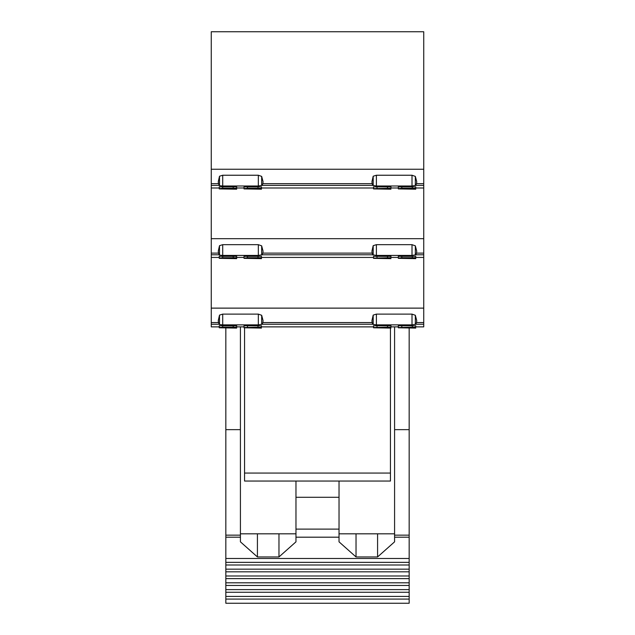<?xml version="1.0" encoding="UTF-8"?>
<svg xmlns="http://www.w3.org/2000/svg" width="635" height="635" viewBox="0 0 635 635"><rect width="100%" height="100%" fill="white"/><g stroke="black" fill="none" stroke-linecap="round" stroke-linejoin="round"><path stroke-width="0.95" d="M219.242 326.874L211.257 326.874L211.257 322.556L218.424 322.556L219.512 324.564L222.71 324.874L258.334 324.874L262.049 324.247L372.793 324.247L376.388 324.874L412.012 324.874L415.727 324.247L423.743 324.247L423.743 31.75L211.257 31.75L211.257 183.674L218.424 183.674L219.512 185.682L222.71 185.991L258.334 185.991L262.049 185.364L372.793 185.364L376.388 185.991L412.012 185.991L415.727 185.364L423.743 185.364M211.257 183.674L211.257 322.556M415.758 326.874L423.743 326.874L423.743 324.247M373.539 326.731L373.539 325.755L390.969 325.763L390.969 326.731M398.328 326.731L398.328 325.755L415.758 325.763L415.758 326.731M222.71 325.763L222.71 327.144L236.672 327.144L236.672 325.755L219.242 325.763L219.242 326.731M222.71 327.144L219.242 327.533L236.672 327.533L236.672 325.763L236.672 326.731M244.03 326.731L244.03 325.755L261.461 325.763L261.461 326.731M211.257 308.126L423.743 308.126M218.424 322.556L218.265 320.596L219.512 315.103L219.512 324.564M423.743 322.556L416.544 322.556L416.735 320.596L415.346 315.285L412.012 314.119L376.388 314.119L373.19 315.103L371.943 320.596L372.102 322.556L262.874 322.556L263.057 320.596L261.668 315.285L258.334 314.119L222.71 314.119L219.512 315.103M423.743 253.119L416.544 253.119L416.735 251.15L415.346 245.84L412.012 244.673L376.388 244.673L373.19 245.666L371.943 251.15L372.102 253.119L262.874 253.119L263.057 251.15L261.668 245.84L258.334 244.673L222.71 244.673L222.71 255.429L258.334 255.429L262.049 254.802L372.793 254.802L376.388 255.429L412.012 255.429L415.727 254.802L423.743 254.802M222.71 255.429L219.512 255.127L218.424 253.119L218.265 251.15L219.512 245.666L219.512 255.127M401.804 256.318L401.804 257.707L415.758 257.707L415.758 256.318L398.328 256.318L398.328 257.294M401.804 257.707L398.328 258.096L415.758 258.096L415.758 256.318L415.758 257.294M373.539 257.294L373.539 256.318L390.969 256.318L390.969 257.294M247.507 256.318L247.507 257.707L261.461 257.707L261.461 256.318L244.03 256.318L244.03 257.294M247.507 257.707L244.03 258.096L261.461 258.096L261.461 256.318L261.461 257.294M222.71 256.318L222.71 257.707L236.672 257.707L236.672 256.318L219.242 256.318L219.242 257.294M222.71 257.707L219.242 258.096L236.672 258.096L236.672 256.318L236.672 257.294M211.257 238.681L423.743 238.681M222.71 244.673L219.512 245.666M401.804 186.88L415.758 186.88L415.758 188.262L401.804 188.262L401.804 186.896L398.328 186.88L398.328 187.849M401.804 188.262L398.328 188.651L415.758 188.651L415.758 186.88L415.758 187.849M373.539 187.849L373.539 186.873L390.969 186.88L390.969 187.849M247.507 186.88L261.461 186.88L261.461 188.262L247.507 188.262L247.507 186.896L244.03 186.88L244.03 187.849M247.507 188.262L244.03 188.651L261.461 188.651L261.461 186.88L261.461 187.849M222.71 186.88L236.672 186.88L236.672 188.262L222.71 188.262L222.71 186.896L219.242 186.88L219.242 187.849M222.71 188.262L219.242 188.651L236.672 188.651L236.672 186.88L236.672 187.849M211.257 169.243L423.743 169.243M218.424 183.674L218.265 181.713L219.512 176.22L219.512 185.682M423.743 183.674L416.544 183.674L416.735 181.713L415.346 176.403L412.012 175.236L376.388 175.236L373.19 176.22L371.943 181.713L372.102 183.674L262.874 183.674L263.057 181.713L261.668 176.403L258.334 175.236L222.71 175.236L219.512 176.22M416.544 322.556L415.727 324.247M416.544 253.119L415.727 254.802M416.544 183.674L415.727 185.364M372.102 322.556L372.793 324.247M262.874 322.556L262.049 324.247M261.668 315.285L261.668 324.509M415.346 315.285L415.346 324.509M373.19 315.103L373.19 324.564M372.102 253.119L372.793 254.802M262.874 253.119L262.049 254.802M261.668 245.84L261.668 255.064M415.346 245.84L415.346 255.064M373.19 245.666L373.19 255.127M372.102 183.674L372.793 185.364M262.874 183.674L262.049 185.364M261.668 176.403L261.668 185.626M415.346 176.403L415.346 185.626M373.19 176.22L373.19 185.682M233.196 325.763L233.196 327.144M219.242 327.787L236.672 328.089L219.242 327.787L219.242 325.818L219.242 327.144M244.03 327.533L261.461 327.144L244.03 327.533M257.993 325.763L257.993 327.144M261.461 325.818L261.461 327.144L261.461 325.818M244.03 327.787L261.461 328.089L244.03 327.787L244.03 325.818L244.03 327.144M247.507 325.763L247.507 327.144M373.539 327.533L390.969 327.144L373.539 327.533M387.493 325.763L387.493 327.144M390.969 325.818L390.969 327.144L390.969 325.818M373.539 327.787L390.969 328.089L373.539 327.787L373.539 325.818L373.539 327.144M377.007 325.763L377.007 327.144M398.328 327.533L415.758 327.144L398.328 327.533M412.29 325.763L412.29 327.144M415.758 325.818L415.758 327.144L415.758 325.818M398.328 327.787L415.758 328.089L398.328 327.787L398.328 325.818L398.328 327.144M401.804 325.763L401.804 327.144M233.196 256.318L233.196 257.707M219.242 258.35L236.672 258.651L219.242 258.35L219.242 256.373L219.242 257.707M257.993 256.318L257.993 257.707M244.03 258.35L261.461 258.651L244.03 258.35L244.03 256.373L244.03 257.707M373.539 258.096L390.969 257.707L373.539 258.096M387.493 256.318L387.493 257.707M390.969 256.381L390.969 257.707L390.969 256.381M373.539 258.35L390.969 258.651L373.539 258.35L373.539 256.381L373.539 257.707M377.007 256.318L377.007 257.707M412.29 256.318L412.29 257.707M398.328 258.35L415.758 258.651L398.328 258.35L398.328 256.373L398.328 257.707M233.196 186.88L233.196 188.262M219.242 188.912L236.672 189.206L219.242 188.912L219.242 186.92L219.242 188.262M257.993 186.88L257.993 188.262M244.03 188.912L261.461 189.206L244.03 188.912L244.03 186.92L244.03 188.262M373.539 188.651L390.969 188.262L373.539 188.651M387.493 186.88L387.493 188.262M390.969 186.936L390.969 188.262L390.969 186.936M373.539 188.912L390.969 189.206L373.539 188.912L373.539 186.936L373.539 188.262M377.007 186.88L377.007 188.262M412.29 186.88L412.29 188.262M398.328 188.912L415.758 189.206L398.328 188.912L398.328 186.92L398.328 188.262M390.446 328.089L390.446 481.036L244.554 481.036L244.554 328.089M390.446 473.067L244.554 473.067M240.419 429.649L240.419 535.138L225.838 535.138L225.838 429.649L240.419 429.649L240.419 326.874M240.419 535.138L240.419 541.838L257.421 556.951L257.421 533.813L240.419 533.813M225.838 596.432L409.162 596.432L409.162 603.25L225.838 603.25L225.838 535.138M225.838 429.649L225.838 328.089M356.029 533.813L339.026 533.813L339.026 537.186L295.974 537.186L339.026 537.186L339.026 541.838L356.029 556.951L356.029 533.813L394.581 533.813M225.838 562.348L409.162 562.348L409.162 537.186L394.581 537.186L394.581 541.838L377.579 556.951L356.029 556.951M409.162 558.482L225.838 558.482M257.421 533.813L295.974 533.813L295.974 541.838L278.971 556.951L257.421 556.951M409.162 596.432L409.162 592.264L225.838 592.264M409.162 592.264L409.162 589.613L225.838 589.613M409.162 589.613L409.162 585.454L225.838 585.454M409.162 585.454L409.162 582.803L225.838 582.803M409.162 582.803L409.162 578.636L225.838 578.636M409.162 578.636L409.162 575.985L225.838 575.985M409.162 575.985L409.162 571.817L225.838 571.817M409.162 571.817L409.162 569.166L225.838 569.166M409.162 569.166L409.162 564.999L225.838 564.999M409.162 562.348L409.162 564.999M339.026 533.813L339.026 481.036M377.579 556.951L377.579 533.813M394.581 429.649L409.162 429.649L409.162 537.186L394.581 537.186L394.581 326.874M278.971 556.951L278.971 533.813M295.974 481.036L295.974 533.813M409.162 429.649L409.162 328.089M211.257 324.247L219.115 324.247M211.257 254.802L219.115 254.802M211.257 253.119L218.424 253.119M211.257 185.364L219.115 185.364M258.334 314.119L258.334 324.874M222.71 314.119L222.71 324.874M412.012 314.119L412.012 324.874M376.388 314.119L376.388 324.874M258.334 244.673L258.334 255.429M412.012 244.673L412.012 255.429M376.388 244.673L376.388 255.429M258.334 175.236L258.334 185.991M222.71 175.236L222.71 185.991M412.012 175.236L412.012 185.991M376.388 175.236L376.388 185.991M240.419 537.186L225.838 537.186L240.419 537.186M339.026 537.186L295.974 537.186M409.162 599.083L225.838 599.083M409.162 535.138L394.581 535.138M339.026 529.114L295.974 529.114M339.026 497.276L295.974 497.276M236.672 326.874L244.03 326.874M261.461 326.874L373.539 326.874M390.969 326.874L398.328 326.874M211.257 257.437L219.242 257.437M236.672 257.437L244.03 257.437M261.461 257.437L373.539 257.437M390.969 257.437L398.328 257.437M415.758 257.437L423.743 257.437M211.257 187.992L219.242 187.992M236.672 187.992L244.03 187.992M261.461 187.992L373.539 187.992M390.969 187.992L398.328 187.992M415.758 187.992L423.743 187.992"/></g></svg>
